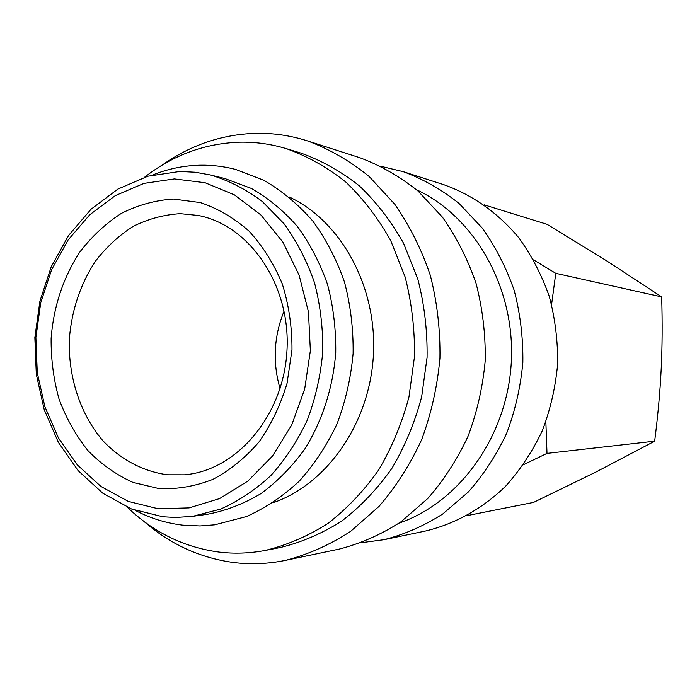<?xml version="1.0" encoding="UTF-8"?>
<svg xmlns="http://www.w3.org/2000/svg" width="697" height="697" viewBox="0 0 697 697"><rect width="100%" height="100%" fill="white"/><g stroke="black" fill="none" stroke-linecap="round" stroke-linejoin="round"><path stroke-width="1.05" d="M192.677 516.338L207.236 514.316C225.854 510.762 243.758 503.861 260.948 493.615C277.406 481.54 292.017 466.676 304.789 449.025C322.302 420.901 333.053 387.576 335.736 352.665C336.059 329.298 333.323 306.567 327.538 284.463C320.089 263.152 310.095 243.889 297.549 226.656C283.784 210.938 268.406 198.201 251.417 188.469L224.765 178.502L210.494 174.982C228.851 180.523 246.137 189.375 262.36 201.538L284.132 223.85C296.826 241.362 306.941 260.948 314.469 282.616C320.324 305.103 323.086 328.226 322.755 351.985C320.611 375.648 315.462 398.362 307.299 420.108C297.549 440.87 285.448 459.297 270.994 475.398C255.477 489.834 238.662 501.065 220.54 509.106L192.677 516.338L175.566 517.488L162.819 516.756L131.541 508.984L102.903 493.293L78.169 470.675L58.356 442.36L44.233 409.723L36.305 374.272L34.85 337.557L39.912 301.156L51.282 266.629L68.55 235.508L91.046 209.222L117.88 189.087L147.912 176.21L179.8 171.462L195.195 172.229L210.494 174.982M381.242 166.383L403.267 171.671C423.114 179.059 441.689 189.636 458.992 203.393L482.115 227.893C495.532 246.721 506.205 267.5 514.133 290.222C520.284 313.711 523.194 337.775 522.855 362.431C520.624 386.983 515.222 410.611 506.658 433.334C496.412 455.106 483.64 474.657 468.332 491.986L442.778 513.95C424.142 525.834 404.565 534.416 384.056 539.696L361.595 542.658M403.267 171.671L443.728 184.679C472.217 194.733 498.12 212.899 518.847 237.825C531.611 255.555 541.761 275.097 549.297 296.452C555.152 318.512 557.922 341.103 557.617 364.243C555.518 387.288 550.403 409.47 542.283 430.798C532.569 451.255 520.432 469.63 505.891 485.931C482.69 508.575 455.036 523.935 425.649 530.975L384.056 539.696M416.518 189.741C474.727 216.828 515.266 287.756 511.319 361.83C507.529 435.904 459.828 502.223 399.12 523.107M162.497 164.901C190.473 145.176 221.193 134.66 254.649 133.354C272.492 132.857 290.144 135.384 307.604 140.933C329.498 149.114 350.025 160.972 369.166 176.498L394.798 204.282C409.688 225.697 421.537 249.404 430.328 275.385C437.158 302.263 440.365 329.838 439.946 358.101C437.42 386.251 431.356 413.338 421.772 439.363C410.315 464.289 396.07 486.628 379.029 506.388L350.643 531.349C329.986 544.793 308.344 554.446 285.709 560.31C268.232 563.917 250.85 564.648 233.582 562.505C199.934 557.922 170.033 544.209 143.887 521.356M307.604 140.933L359.713 157.679C380.518 165.433 400 176.594 418.156 191.161L442.447 217.168C456.552 237.18 467.765 259.284 476.095 283.487C482.559 308.518 485.609 334.177 485.234 360.462C482.864 386.652 477.166 411.849 468.131 436.069C457.328 459.279 443.867 480.094 427.758 498.529L400.897 521.861C381.32 534.46 360.785 543.529 339.282 549.079L285.709 560.31M144.593 177.212C172.873 155.204 204.378 143.538 239.097 142.214C254.971 141.813 270.697 143.957 286.267 148.635C307.412 156.163 327.259 167.297 345.799 182.048C363.25 198.715 378.218 218.231 390.721 240.613L405.123 276.953C411.753 302.873 414.872 329.481 414.48 356.768L408.965 396.985C402.021 423.114 391.949 447.396 378.75 469.83C363.991 490.784 347.071 508.636 327.982 523.395C308.004 536.132 287.103 545.141 265.287 550.43C249.753 553.374 234.314 553.923 218.971 552.068C184.078 547.345 153.54 532.403 127.359 507.259M286.267 148.635L300.573 152.974C321.448 160.397 341.033 171.366 359.33 185.864C376.537 202.252 391.305 221.428 403.633 243.41L417.834 279.096C424.377 304.537 427.461 330.648 427.078 357.43L421.641 396.889C414.811 422.53 404.896 446.368 391.888 468.384C377.338 488.963 360.654 506.501 341.835 521.007C322.127 533.527 301.505 542.388 279.967 547.607L265.287 550.43M288.976 196.842C340.894 220.975 377.086 286.284 373.435 354.625C369.95 422.983 327.154 484.171 273.006 502.772M174.398 178.929L205.075 182.736L234.453 194.881L260.905 214.981L282.904 242.164L299.1 275.08L308.457 311.951L310.365 350.704L304.676 389.092L291.755 424.909L272.405 456.143L247.844 481.113L219.538 498.608L189.105 507.895L158.175 508.758L128.335 501.413L100.987 486.497L77.341 464.925L58.391 437.864L44.869 406.656L37.281 372.729L35.887 337.583L40.731 302.733L51.622 269.704L68.149 239.934L89.669 214.824L115.31 195.622L143.983 183.389L174.398 178.929M484.154 204.84L547.101 224.321L606.66 260.844L661.68 296.896C662.446 323.051 662.281 347.15 661.183 369.192C660.129 391.244 657.959 415.238 654.666 441.184L596.388 471.808L533.545 502.398L467.068 515.623M180.305 213.674L197.948 215.417C249.561 225.009 290.658 284.829 286.998 350.121C283.836 415.438 236.736 470.641 184.409 474.814L167.463 474.788C143.112 471.494 120.712 459.523 102.842 440.687C80.225 414.096 68.14 377.007 69.334 339.212C71.608 310.409 80.277 284.446 95.35 261.314C106.275 247.165 118.899 235.516 133.214 226.359C148.243 218.893 163.934 214.667 180.305 213.674M173.405 199.037L200.3 202.566C217.908 208.49 234.157 218.004 249.047 231.125C262.752 246.111 273.816 263.675 282.241 283.801C288.854 304.972 292.104 326.98 291.991 349.824L287.051 383.324C280.612 404.922 271.264 424.473 259.005 441.959C245.37 457.798 230.01 470.266 212.916 479.362C195.265 486.297 177.343 489.39 159.169 488.641L132.918 482.385C116.242 474.849 101.231 464.237 87.9 450.55C75.816 435.398 66.224 418.305 59.114 399.285C53.591 379.534 50.925 359.208 51.125 338.306C53.625 306.506 63.157 277.798 79.719 252.183C91.734 236.501 105.63 223.554 121.409 213.352C137.98 205.005 155.309 200.231 173.405 199.037M280.055 388.691C272.475 362.335 273.825 336.451 284.106 311.028M523.438 464.707L547.006 453.39L545.864 421.781M551.588 304.519L555.779 273.32L533.588 259.868M547.006 453.39L654.666 441.184M555.779 273.32L661.68 296.896M182.396 525.102C165.86 523.125 150.169 518.228 135.323 510.404M152.835 174.912C168.047 168.822 183.781 165.59 200.039 165.206M182.963 525.163L200.004 525.947L214.702 524.824L246.477 516.547C265.505 507.982 283.121 496.159 299.318 481.078C314.382 464.333 326.971 445.235 337.087 423.785C345.555 401.341 350.896 377.94 353.109 353.571C353.44 329.097 350.574 305.269 344.484 282.058C336.651 259.676 326.118 239.367 312.883 221.149C298.342 204.465 282.058 190.873 264.024 180.366L235.682 169.432C224.085 166.435 212.411 165.023 200.631 165.198"/></g></svg>
